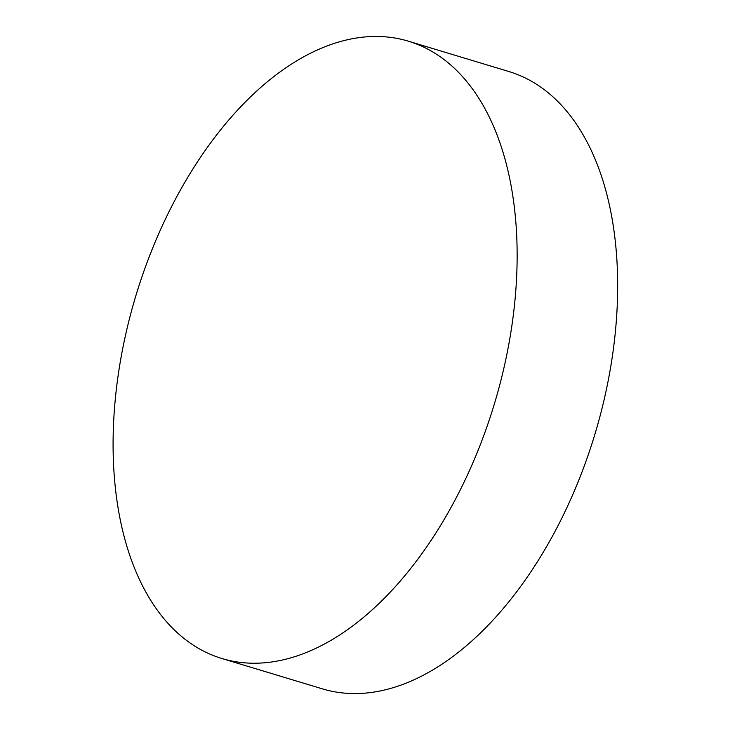 <?xml version="1.0" encoding="UTF-8"?>
<svg xmlns="http://www.w3.org/2000/svg" width="730" height="730" viewBox="0 0 730 730"><rect width="100%" height="100%" fill="white"/><g stroke="black" fill="none" stroke-linecap="round" stroke-linejoin="round"><path stroke-width="1.09" d="M285.503 68.063A322.441 187.245 106.8 0 1 408.307 41.163A322.441 187.245 106.8 0 1 494.365 403.964A322.441 187.245 106.8 0 1 221.92 658.524A322.441 187.245 106.8 0 1 115.869 393.488A322.441 187.245 106.8 0 1 285.503 68.063M408.307 41.163L508.828 71.513A322.441 187.245 106.8 0 1 594.886 434.313A322.441 187.245 106.8 0 1 322.441 688.874L221.92 658.524"/></g></svg>
